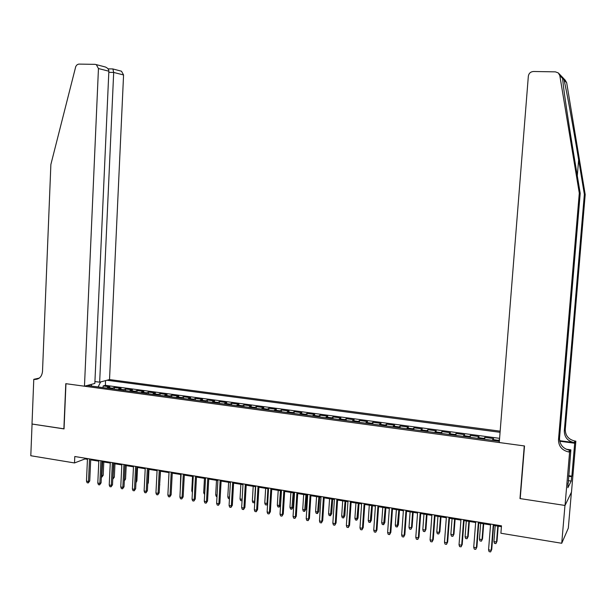 <?xml version="1.0" encoding="UTF-8"?>
<svg xmlns="http://www.w3.org/2000/svg" width="616" height="616" viewBox="0 0 616 616"><rect width="100%" height="100%" fill="white"/><g stroke="black" fill="none" stroke-linecap="round" stroke-linejoin="round"><path stroke-width="0.92" d="M500.161 431.169L109.525 379.572L123.57 74.967L113.683 72.434L108.809 72.342M571.402 492.253L568.322 528.128L561.73 543.274L564.964 505.443L519.981 498.575L524.27 445.93L65.958 383.699L64.041 428.913L32.063 424.031L30.8 455.74L74.513 462.947L85 458.935L87.441 459.328M499.514 439.354L499.291 441.272M492.223 440.317L493.593 438.561L484.861 437.383L484.707 439.3M477.616 438.338L479.063 436.598L470.416 435.435L470.262 437.345M463.14 436.374L464.672 434.657L456.102 433.502L455.955 435.404M448.795 434.434L450.412 432.74L441.918 431.593L441.78 433.487M434.588 432.509L436.29 430.838L427.874 429.698L427.735 431.585M420.512 430.607L422.291 428.952L413.952 427.827L413.821 429.698M406.56 428.721L408.423 427.08L400.161 425.972L400.03 427.835M392.746 426.85L394.679 425.233L386.494 424.124L386.363 425.987M379.048 424.994L381.058 423.392L372.95 422.299L372.819 424.147M365.481 423.153L367.567 421.575L359.528 420.489L359.398 422.337M352.036 421.336L354.192 419.773L346.223 418.703L346.1 420.536M338.708 419.535L340.933 417.987L333.04 416.924L332.917 418.749M325.502 417.748L327.797 416.216L319.974 415.161L319.858 416.978M312.412 415.969L314.776 414.46L307.022 413.421L306.907 415.23M299.438 414.214L301.871 412.728L294.186 411.688L294.071 413.49M286.586 412.474L289.081 411.003L281.458 409.971L281.35 411.765M273.835 410.749L276.399 409.293L268.846 408.277L268.738 410.063M261.207 409.039L263.833 407.6L256.341 406.591L256.241 408.37M248.679 407.345L251.367 405.921L243.944 404.92L243.844 406.691M236.267 405.667L239.016 404.258L231.655 403.264L231.554 405.028M223.962 403.996L226.773 402.602L219.473 401.624L219.373 403.38M211.758 402.348L214.63 400.97L207.392 399.992L207.299 401.74M199.661 400.708L202.587 399.345L195.418 398.383L195.318 400.123M187.672 399.083L190.652 397.736L183.537 396.781L183.445 398.513M175.783 397.474L178.817 396.142L171.764 395.195L171.672 396.92M163.987 395.88L167.082 394.563L160.083 393.616L159.998 395.341M152.298 394.302L155.44 392.993L148.51 392.061L148.425 393.77M140.702 392.731L143.905 391.437L137.022 390.513L136.945 392.223M129.206 391.175L132.455 389.897L125.633 388.981L125.556 390.675M117.81 389.628L121.106 388.365L114.345 387.456L114.26 389.15M561.73 543.274L500.893 533.24L501.486 525.833L74.79 456.518L74.513 462.947M87.21 385.485L499.36 441.279M500.077 432.317L106.984 380.249M498.113 441.11L499.437 439.347M499.599 438.338L105.351 385.346L103.141 385.947L103.064 387.633M106.506 388.095L109.848 386.848L103.141 385.947M111.011 388.711L114.345 387.456M122.361 390.244L125.633 388.981M133.795 391.791L137.022 390.513M145.33 393.355L148.51 392.061M156.964 394.933L160.083 393.616M168.692 396.519L171.764 395.195M180.526 398.121L183.537 396.781M192.454 399.738L195.418 398.383M204.489 401.363L207.392 399.992M216.632 403.003L219.473 401.624M228.875 404.666L231.655 403.264M241.218 406.337L243.944 404.92M253.677 408.023L256.341 406.591M266.243 409.725L268.846 408.277M278.925 411.442L281.458 409.971M291.715 413.174L294.186 411.688M304.612 414.915L307.022 413.421M317.633 416.678L319.974 415.161M330.769 418.457L333.04 416.924M344.021 420.251L346.223 418.703M357.395 422.06L359.528 420.489M370.894 423.893L372.95 422.299M384.515 425.733L386.494 424.124M398.252 427.596L400.161 425.972M412.127 429.468L413.952 427.827M426.126 431.369L427.874 429.698M440.255 433.279L441.918 431.593M454.516 435.212L456.102 433.502M468.907 437.16L470.416 435.435M483.445 439.123L484.861 437.383M90.691 459.859L98.799 461.176M102.048 461.707L110.256 463.04M113.498 463.571L121.814 464.918M125.056 465.45L133.464 466.82M136.706 467.344L145.214 468.73M148.456 469.261L157.065 470.663M160.306 471.186L169.023 472.603M172.257 473.134L181.081 474.566M184.315 475.09L193.247 476.545M196.473 477.069L205.521 478.54M208.747 479.071L217.895 480.557M221.121 481.081L230.384 482.59M233.603 483.113L242.981 484.638M246.2 485.162L255.694 486.709M258.905 487.233L268.522 488.796M271.725 489.32L281.458 490.898M284.661 491.422L294.517 493.023M297.721 493.547L307.692 495.172M310.887 495.688L320.99 497.335M324.178 497.851L334.403 499.514M337.591 500.038L347.948 501.717M351.128 502.24L361.615 503.942M364.788 504.458L375.406 506.19M378.57 506.706L389.327 508.454M392.492 508.97L403.38 510.741M406.537 511.257L417.563 513.051M420.713 513.559L431.878 515.376M435.019 515.892L446.33 517.733M449.472 518.241L460.922 520.104M464.056 520.612L475.652 522.499M478.778 523.007L490.528 524.924M493.647 525.433L501.416 526.695M85.031 458.181L85 458.935M105.351 385.346L105.567 380.626M100.639 381.928L98.113 386.964M91.853 386.116L90.929 384.5M520.25 498.167L519.981 498.575M493.293 524.501L491.245 550.288L491.73 549.526L490.606 551.913L491.245 550.288L488.557 549.834L490.598 524.062M491.73 549.526L493.709 524.57M490.606 551.913L489.112 551.651L488.557 549.834M497.004 541.302L495.918 543.612L494.463 543.366L493.924 541.58L496.542 542.026L497.004 541.302L498.213 526.172M495.918 543.612L496.542 542.026L497.813 526.11M493.924 541.58L495.187 525.679M558.958 73.597L565.234 80.188L566.674 82.737L585.2 194.564L584.361 194.356L578.64 159.829C573.219 126.881 566.397 89.528 564.04 79.995C562.585 76.915 562.108 76.415 562.616 78.509L562.847 81.043C563.856 91.453 569.068 126.288 574.281 157.588L580.21 193.347L559.536 438.168C559.651 444.698 563.039 448.733 569.692 450.281L568.722 451.967L569.6 452.082L565.041 505.459L520.212 498.606L524.509 445.961L499.26 442.534L528.336 76.199C528.851 73.304 530.568 71.741 533.495 71.495L555.409 71.856L558.319 72.927L559.821 75.606L579.294 193.124L558.489 439.762C558.612 446.33 562.015 450.396 568.722 451.967M585.2 194.564L565.265 429.46C565.373 435.728 568.63 439.593 575.028 441.056L575.86 441.172L571.494 492.061L565.041 505.459M580.21 193.347L579.294 193.124M559.628 440.686L574.127 442.604C567.69 441.125 564.418 437.229 564.302 430.923L584.361 194.356M568.668 475.691L571.864 476.145L571.594 476.676L568.622 476.245M568.029 483.16L567.875 487.71L571.217 481.081L571.594 476.676M568.26 483.19L570.878 449.857L569.6 452.082M575.86 441.172L574.682 443.227L559.736 441.241M571.864 476.145L574.682 443.227M566.15 449.218L570.878 449.857M571.217 481.081L568.245 480.649M94.926 381.558L99.653 382.19L113.683 72.434L112.897 68.961L121.498 71.217L123.57 74.967M99.653 382.19L109.525 379.572M63.872 428.89L65.789 383.676L84.469 386.209L98.452 68.538L96.296 64.626L95.087 64.349L78.733 64.103L77.146 64.703L75.783 66.42L50.874 164.487L42.504 371.463C41.826 376.807 39.154 379.464 34.496 379.425L33.78 379.333L32.009 424.016L64.041 428.828M33.78 379.333L39.324 378.085M84.469 386.209L94.841 383.46L108.863 71.202L98.452 68.538M38.462 378.455L34.388 379.41M120.528 70.963L121.498 71.217M103.804 66.59L105.382 66.998C107.715 68.053 108.87 69.454 108.863 71.202M478.386 522.083L476.384 547.755L476.9 547L475.76 549.364L476.384 547.755L473.727 547.301L475.721 521.652M476.9 547L478.848 522.152M475.76 549.364L474.282 549.11L473.727 547.301M463.632 519.681L461.669 545.237L462.216 544.49L461.061 546.846L461.669 545.237L459.036 544.783L460.991 519.257M462.216 544.49L464.118 519.765M461.061 546.846L459.598 546.592L459.036 544.783M449.01 517.309L447.093 542.742L447.67 542.011L446.5 544.352L447.093 542.742L444.483 542.303L446.392 516.886M447.67 542.011L449.534 517.394M446.5 544.352L445.052 544.097L444.483 542.303M434.534 514.961L432.648 540.278L433.264 539.554L432.07 541.88L432.648 540.278L430.068 539.839L431.939 514.537M433.264 539.554L435.088 515.045M432.07 541.88L430.638 541.633L430.068 539.839M482.528 538.869L481.419 541.164L479.98 540.925L479.433 539.146L482.035 539.585L482.528 538.869L483.714 523.816M481.419 541.164L482.035 539.585L483.275 523.739M479.433 539.146L480.673 523.315M468.183 536.467L467.059 538.746L465.634 538.507L465.088 536.744L467.66 537.175L468.183 536.467L469.346 521.475M467.059 538.746L467.66 537.175L468.876 521.398M465.088 536.744L466.297 520.982M453.969 534.08L452.837 536.351L451.42 536.113L450.866 534.349L453.415 534.78L453.969 534.08L455.108 519.157M452.837 536.351L453.415 534.78L454.608 519.08M450.866 534.349L452.059 518.664M439.886 531.723L438.738 533.98L437.337 533.741L436.783 531.985L439.308 532.409L439.886 531.723L441.002 516.863M438.738 533.98L439.308 532.409L440.478 516.778M436.783 531.985L437.945 516.362M420.189 512.628L418.349 537.837L418.988 537.121L417.787 539.431L418.349 537.837L415.785 537.398L417.617 512.212M418.988 537.121L420.774 512.72M417.787 539.431L416.362 539.185L415.785 537.398M425.933 529.383L424.77 531.623L423.385 531.392L422.822 529.644L425.325 530.06L425.933 529.383L427.027 514.591M424.77 531.623L425.325 530.06L426.472 514.499M422.822 529.644L423.962 514.091M405.983 510.317L404.173 535.412L404.851 534.703L403.626 536.998L404.173 535.412L401.64 534.981L403.434 509.909M404.851 534.703L406.591 510.418M403.626 536.998L402.217 536.759L401.64 534.981M412.112 527.065L410.934 529.29L409.555 529.059L408.993 527.319L411.473 527.735L412.112 527.065L413.174 512.335M410.934 529.29L411.473 527.735L412.597 512.243M408.993 527.319L410.11 511.834M391.907 508.031L390.136 533.017L390.837 532.316L389.605 534.596L390.136 533.017L387.626 532.586L389.381 507.623M390.837 532.316L392.546 508.138M389.605 534.596L388.211 534.357L387.626 532.586M398.406 524.77L397.22 526.98L395.849 526.749L395.287 525.017L397.743 525.433L398.406 524.77L399.453 510.102M397.22 526.98L398.845 510.002M395.287 525.017L396.381 509.601M377.955 505.767L376.23 530.638L376.961 529.952L375.714 532.216L376.23 530.638L373.743 530.214L375.46 505.359M376.961 529.952L378.632 505.875M375.714 532.216L374.328 531.978L373.743 530.214M384.831 522.491L383.629 524.693L382.274 524.462L381.704 522.738L384.138 523.146L384.831 522.491L385.855 507.892M383.629 524.693L385.216 507.784M381.704 522.738L382.775 507.392M364.141 503.526L362.447 528.282L363.209 527.604L361.946 529.852L362.447 528.282L359.983 527.866L361.669 503.118M363.209 527.604L364.841 503.634M361.946 529.852L360.576 529.621L359.983 527.866M371.379 520.235L370.162 522.422L368.815 522.199L368.245 520.482L370.655 520.882L371.379 520.235L372.38 505.697M370.162 522.422L371.71 505.59M368.245 520.482L369.292 505.197M350.45 501.301L348.795 525.948L349.58 525.279L348.31 527.519L348.795 525.948L346.354 525.533L348.002 500.9M349.58 525.279L351.182 501.416M348.31 527.519L346.947 527.288L346.354 525.533M358.042 518.002L356.81 520.173L355.486 519.95L354.901 518.241L357.295 518.641L358.042 518.002L359.02 503.526M356.81 520.173L358.327 503.411M354.901 518.241L355.933 503.018M336.89 499.099L335.266 523.639L336.074 522.976L334.796 525.202L335.266 523.639L332.848 523.223L334.457 498.698M336.074 522.976L337.645 499.222M334.796 525.202L333.449 524.971L332.848 523.223M344.829 515.784L343.582 517.948L342.265 517.725L341.688 516.023L344.059 516.416L344.829 515.784L345.784 501.37M343.582 517.948L345.068 501.255M341.688 516.023L342.689 500.862M323.446 496.912L321.868 521.352L322.699 520.689L321.398 522.907L321.868 521.352L319.465 520.936L321.044 496.519M322.699 520.689L324.232 497.043M321.398 522.907L320.066 522.676L319.465 520.936M331.724 513.59L330.469 515.738L329.167 515.515L328.582 513.821L330.931 514.214L331.724 513.59L332.671 499.237M330.469 515.738L331.924 499.114M328.582 513.821L329.568 498.729M310.125 494.748L308.577 519.08L309.44 518.433L308.131 520.628L308.577 519.08L306.206 518.672L307.746 494.363M309.44 518.433L310.941 494.879M308.131 520.628L306.806 520.404L306.206 518.672M318.741 511.411L317.479 513.552L316.185 513.328L315.592 511.642L317.925 512.027L318.741 511.411L319.666 497.12M317.479 513.552L318.895 496.989M315.592 511.642L316.562 496.612M296.927 492.608L295.418 516.832L296.304 516.193L294.979 518.372L295.418 516.832L293.062 516.424L294.571 492.223M296.304 516.193L297.767 492.738M294.979 518.372L293.67 518.148L293.062 516.424M305.875 509.255L304.597 511.38L303.311 511.165L302.726 509.478L305.028 509.863L305.875 509.255L306.776 495.018M304.597 511.38L305.975 494.894M302.726 509.478L303.665 494.517M283.853 490.482L282.374 514.599L283.283 513.967L281.943 516.139L282.374 514.599L280.034 514.198L281.512 490.097M283.283 513.967L284.715 490.621M281.943 516.139L280.65 515.915L280.034 514.198M293.116 507.114L291.83 509.232L290.56 509.016L289.959 507.338L292.254 507.715L293.116 507.114L294.001 492.939M291.83 509.232L293.178 492.808M289.959 507.338L290.883 492.438M270.886 488.373L269.438 512.389L270.378 511.765L269.03 513.929L269.438 512.389L267.128 511.996L268.568 487.995M270.378 511.765L271.779 488.519M269.03 513.929L267.744 513.706L267.128 511.996M280.473 504.997L279.171 507.099L277.908 506.883L277.315 505.212L279.579 505.59L280.473 504.997L281.335 490.883M279.171 507.099L280.488 490.744M277.315 505.212L278.216 490.375M258.042 486.286L256.626 510.202L257.58 509.586L256.225 511.734L256.626 510.202L254.331 509.809L255.74 485.916M257.58 509.586L258.959 486.432M256.225 511.734L254.955 511.511L254.331 509.809M267.637 503.549L266.628 504.981L265.373 504.773L264.772 503.103L267.021 503.48L267.914 488.696M266.628 504.981L267.66 503.072M264.772 503.103L265.658 488.326M245.307 484.222L243.928 508.031L244.906 507.422L243.536 509.555L243.928 508.031L241.657 507.646L243.027 483.853M244.906 507.422L246.246 484.368M243.536 509.555L242.273 509.34L241.657 507.646M254.77 502.425L252.945 502.679L252.344 501.016L254.577 501.393L255.44 486.671M254.185 502.887L254.839 501.224M252.344 501.016L253.207 486.301M232.694 482.166L231.339 505.882L232.34 505.282L230.962 507.399L231.339 505.882L229.083 505.497L230.43 481.804M232.34 505.282L233.649 482.328M230.962 507.399L229.714 507.184L229.083 505.497M242.057 500.685L240.625 500.6L240.024 498.952L240.864 484.299M240.024 498.952L242.134 499.307M242.103 499.815L241.857 500.808M220.181 480.133L218.865 503.749L219.881 503.157L218.495 505.266L218.865 503.749L216.624 503.364L217.941 479.772M219.881 503.157L221.167 480.295M218.495 505.266L217.255 505.051L216.624 503.364M229.468 498.721L228.413 498.544L227.805 496.896L228.628 482.305M227.805 496.896L229.56 497.189M207.785 478.124L206.491 501.64L207.538 501.047L206.137 503.149L206.491 501.64L204.281 501.255L205.559 477.762M207.538 501.047L208.785 478.286M206.137 503.149L204.905 502.933L204.281 501.255M217.001 496.627L216.301 496.504L215.692 494.864L216.501 480.334M215.692 494.864L217.086 495.095M195.488 476.13L194.233 499.538L195.295 498.96L193.886 501.047L194.233 499.538L192.038 499.168L193.293 475.768M195.295 498.96L196.519 476.291M193.886 501.047L192.669 500.839L192.038 499.168M204.643 494.54L203.68 492.846L204.466 478.37M203.68 492.846L204.728 493.023M183.306 474.151L182.074 497.466L183.16 496.889L181.743 498.968L182.074 497.466L179.903 497.089L181.127 473.789M183.16 496.889L184.353 474.32M181.743 498.968L180.534 498.76L179.903 497.089M192.392 492.477L191.769 490.844L192.538 476.43M191.769 490.844L192.477 490.967M171.225 472.187L170.024 495.403L171.132 494.833L169.708 496.904L170.024 495.403L167.868 495.033L169.061 471.833M171.132 494.833L172.295 472.357M169.708 496.904L168.507 496.696L167.868 495.033M180.288 489.72L180.719 474.505M159.251 470.239L158.081 493.362L159.205 492.8L157.765 494.856L158.081 493.362L155.94 493L157.111 469.892M159.205 492.8L160.345 470.416M157.765 494.856L156.579 494.648L155.94 493M168.284 486.979L168.992 472.603M147.378 468.314L146.238 491.337L147.386 490.783L145.938 492.823L146.238 491.337L144.113 490.975L145.253 467.968M147.386 490.783L148.494 468.491M145.938 492.823L144.76 492.623L144.113 490.975M159.613 484.869L160.506 471.217M159.821 484.769L159.59 485.262M135.605 466.397L134.488 489.335L135.659 488.788L134.203 490.813L134.488 489.335L132.386 488.973L133.503 466.058M135.659 488.788L136.744 466.582M134.203 490.813L133.033 490.613L132.386 488.973M147.763 483.09L148.31 482.836L148.98 469.346M148.31 482.836L147.717 484.099M123.939 464.502L122.846 487.341L124.032 486.802L122.569 488.819L122.846 487.341L120.759 486.987L121.845 464.164M124.032 486.802L125.087 464.687M122.569 488.819L121.414 488.619L120.759 486.987M136.02 481.319L136.891 480.919L137.545 467.482M136.891 480.919L135.959 482.667M112.366 462.624L111.304 485.37L112.505 484.838L111.034 486.84L111.304 485.37L109.232 485.015L110.295 462.285M112.505 484.838L113.536 462.816M111.034 486.84L109.887 486.648L109.232 485.015M124.378 479.533L125.564 479.025L126.203 465.634M124.37 479.764L125.087 465.457M125.564 479.025L124.316 480.903M100.893 460.76L99.854 483.414L101.078 482.882L99.592 484.884L99.854 483.414L97.805 483.067L98.837 460.422M101.078 482.882L102.079 460.953M99.592 484.884L98.46 484.684L97.805 483.067M112.844 477.593L114.33 477.138L114.961 463.81M114.33 477.138L112.897 479.086L113.821 463.625M89.513 458.912L88.504 481.473L89.743 480.95L88.25 482.936L88.504 481.473L86.471 481.127L87.472 458.581M89.743 480.95L90.721 459.105M88.25 482.936L87.126 482.744L86.471 481.127M101.409 475.675L103.195 475.275L103.804 461.992M103.195 475.275L101.756 477.208L102.649 461.8M101.756 477.208L101.34 477.138M492.631 439.555L498.506 440.355M107.446 387.518L111.95 388.126M118.742 389.043L123.285 389.659M130.13 390.582L134.712 391.199M141.611 392.13L146.231 392.754M153.191 393.693L157.85 394.325M164.865 395.272L169.562 395.911M176.638 396.866L181.381 397.505M188.519 398.467L193.293 399.114M200.493 400.084L205.313 400.739M212.574 401.717L217.433 402.379M224.755 403.365L229.66 404.027M237.052 405.028L241.996 405.698M249.449 406.699L254.439 407.376M261.954 408.393L266.982 409.07M274.567 410.094L279.649 410.78M287.295 411.819L292.415 412.504M300.138 413.552L305.305 414.252M313.09 415.3L318.303 416.008M326.157 417.063L331.423 417.779M339.347 418.849L344.652 419.565M352.652 420.643L358.012 421.367M366.081 422.46L371.486 423.192M379.625 424.293L385.085 425.025M393.301 426.141L398.806 426.88M407.099 428.005L412.651 428.751M421.028 429.883L426.634 430.638M435.081 431.785L440.74 432.548M449.264 433.702L454.978 434.473M463.586 435.635L469.353 436.413M478.039 437.583L483.86 438.376M578.64 159.829L577.3 175.791M559.536 438.168L558.489 439.762M564.302 430.923L565.265 429.46M566.674 82.737L564.04 79.995M562.616 78.509L559.821 75.606M574.127 442.604L575.028 441.056M38.569 378.47L34.496 379.425M96.296 64.626L105.382 66.998M112.851 68.93L108.023 68.846"/></g></svg>
